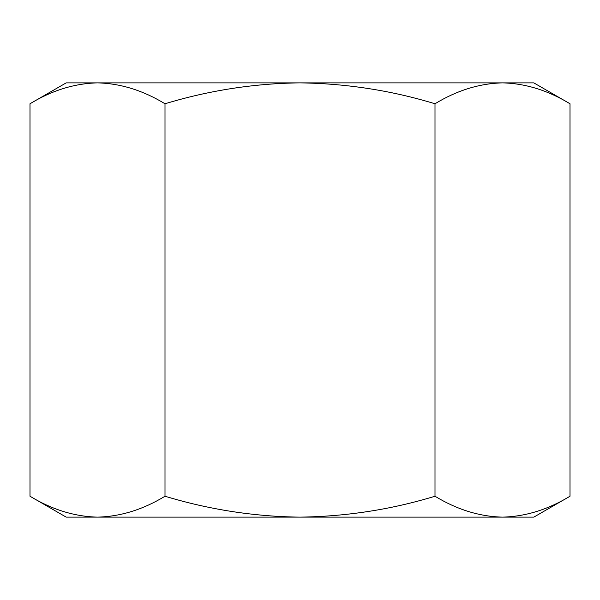 <?xml version="1.0" encoding="UTF-8"?>
<svg xmlns="http://www.w3.org/2000/svg" width="600" height="600" viewBox="0 0 600 600"><rect width="100%" height="100%" fill="white"/><g stroke="black" fill="none" stroke-linecap="round" stroke-linejoin="round"><path stroke-width="0.9" d="M536.565 88.492L537.757 88.883M570 103.762L533.827 82.875L502.5 82.875C479.482 83.438 456.982 90.398 435 103.762C391.283 90.45 346.282 83.49 300 82.875C254.28 83.4 209.28 90.36 165 103.762C142.958 90.383 120.458 83.422 97.5 82.875C74.483 83.438 51.983 90.398 30 103.762L30 496.237C52.043 509.618 74.543 516.577 97.5 517.125C120.517 516.562 143.017 509.603 165 496.237C209.28 509.64 254.28 516.6 300 517.125C346.282 516.51 391.283 509.55 435 496.237C457.043 509.618 479.543 516.577 502.5 517.125C525.518 516.562 548.018 509.603 570 496.237L570 103.762C547.957 90.383 525.457 83.422 502.5 82.875L66.172 82.875L30 103.762M435 103.762L435 496.237M63.435 511.507L62.242 511.118M165 103.762L165 496.237M570 496.237L533.827 517.125L66.172 517.125L30 496.237"/></g></svg>
